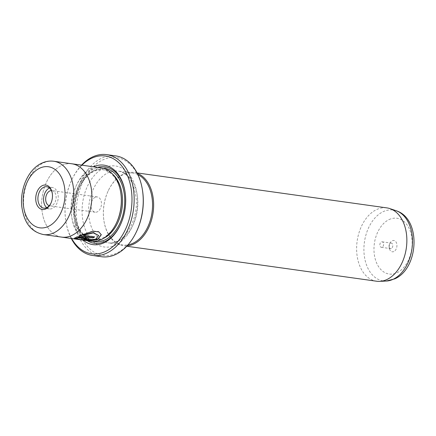 <?xml version="1.0" encoding="UTF-8"?>
<svg xmlns="http://www.w3.org/2000/svg" width="436" height="436" viewBox="0 0 436 436"><rect width="100%" height="100%" fill="white"/><g stroke="black" fill="none" stroke-linecap="round" stroke-linejoin="round"><path stroke-width="0.33" stroke-dasharray="2.18 1.64" d="M393.888 251.528A5.706 3.831 98 0 1 389.304 248.073A5.706 3.831 98 0 1 389.98 243.255A5.706 3.831 98 0 1 392.258 240.765A5.706 3.831 98 0 1 396.858 244.34A5.706 3.831 98 0 1 393.888 251.528M391.315 248.46A2.78 1.864 98 0 1 390.531 248.596A2.78 1.864 98 0 1 389.086 246.781A2.78 1.864 98 0 1 389.413 244.438A2.78 1.864 98 0 1 390.52 243.223A2.78 1.864 98 0 1 391.305 243.092A2.78 1.864 98 0 1 392.803 245.528A2.78 1.864 98 0 1 391.315 248.46M382.138 247.179A2.78 1.864 98 0 1 381.358 247.31A2.78 1.864 98 0 1 379.854 244.874A2.78 1.864 98 0 1 381.347 241.942A2.78 1.864 98 0 1 382.127 241.811A2.78 1.864 98 0 1 383.625 244.242A2.78 1.864 98 0 1 382.138 247.179M136.566 231.478A49.366 33.12 98 0 1 116.853 253.033A49.366 33.12 98 0 1 77.058 222.104A49.366 33.12 98 0 1 102.776 159.925A49.366 33.12 98 0 1 142.403 189.791M115.742 155.903A50.908 34.15 -82 0 0 101.425 158.312A50.908 34.15 -82 0 0 74.131 212.136A50.908 34.15 -82 0 0 101.621 256.739M75.532 238.721L74.431 238.378L77.216 238.481C78.044 239.168 90.475 241.146 95.958 238.634L98.623 235.244M86.938 240.143L78.148 239.135M77.216 238.481L77.259 238.775M79.472 235.767L78.938 235.691L78.981 235.985M78.938 235.691L92.824 231.02L98.683 231.516L101.266 234.579M83.826 239.511L82.459 239.369A37.027 24.836 -82 0 0 84.355 239.124L86.29 239.07L86.224 238.683M84.355 239.124L84.399 239.419M74.719 238.094L77.128 236.514L88.061 238.045L89.353 238.797M376.606 281.225A37.027 24.836 98 0 1 356.615 248.787A37.027 24.836 98 0 1 376.459 209.645A37.027 24.836 98 0 1 386.874 207.89M49.23 205.727A7.712 5.172 -82 0 0 49.829 205.868A7.712 5.172 -82 0 0 51.998 205.503A7.712 5.172 -82 0 0 56.135 197.35A7.712 5.172 -82 0 0 51.966 190.592A7.712 5.172 -82 0 0 51.355 190.559M95.119 197.301A7.712 5.172 -82 0 0 90.982 205.454A7.712 5.172 -82 0 0 95.152 212.212A7.712 5.172 -82 0 0 97.321 211.847A7.712 5.172 -82 0 0 101.452 203.694A7.712 5.172 -82 0 0 97.288 196.936A7.712 5.172 -82 0 0 95.119 197.301M50.936 203.203A10.796 7.243 -82 0 0 51.083 202.904A10.796 7.243 -82 0 0 52.396 194.02A10.796 7.243 -82 0 0 52.364 193.786A10.796 7.243 -82 0 0 52.304 193.459M46.69 207.656A10.796 7.243 -82 0 0 49.399 208.926A10.796 7.243 -82 0 0 58.064 194.81A10.796 7.243 -82 0 0 52.396 187.535A10.796 7.243 -82 0 0 49.442 188.009M91.086 241.244A37.027 24.836 98 0 1 71.09 208.806A37.027 24.836 98 0 1 90.939 169.659A37.027 24.836 98 0 1 101.354 167.909M71.346 163.713A37.027 24.836 -82 0 0 61.481 165.538A37.016 24.83 -82 0 0 41.638 204.68A37.016 24.83 -82 0 0 61.629 237.108M71.896 163.794A37.016 24.83 -82 0 0 61.481 165.544A37.027 24.836 -82 0 0 41.633 204.271A37.027 24.836 -82 0 0 61.078 237.031M83.102 240.127A40.112 26.907 98 0 1 71.776 201.612A40.112 26.907 98 0 1 92.764 167.07A40.112 26.907 98 0 1 93.369 166.792M87.309 240.716A38.57 25.871 98 0 1 73.695 204.021A38.57 25.871 98 0 1 94.116 168.683A38.57 25.871 98 0 1 97.577 167.38M116.576 222.698A35.485 23.806 98 0 1 102.411 238.192A35.485 23.806 98 0 1 92.432 239.871A35.485 23.806 98 0 1 73.27 208.79A35.485 23.806 98 0 1 92.29 171.272A35.485 23.806 98 0 1 102.275 169.593A35.485 23.806 98 0 1 120.772 192.739M137.264 173.354A37.027 24.836 -82 0 0 133.645 172.433A37.027 24.836 -82 0 0 123.23 174.182A37.027 24.836 -82 0 0 108.45 190.352A37.027 24.836 -82 0 0 104.068 221.613A37.027 24.836 -82 0 0 123.377 245.762A37.027 24.836 -82 0 0 127.11 245.866M137.869 174.602A36.253 24.318 -82 0 0 132.969 173.114A36.253 24.318 -82 0 0 122.772 174.831A36.253 24.318 -82 0 0 108.302 190.663A36.253 24.318 -82 0 0 104.013 221.27A36.253 24.318 -82 0 0 122.914 244.923A36.253 24.318 -82 0 0 128.031 244.836M81.924 165.19A49.366 33.12 -82 0 0 71.738 179.899A49.366 33.12 -82 0 0 65.901 221.581A49.366 33.12 -82 0 0 71.657 238.525M71.27 238.47A50.908 34.15 98 0 1 66.016 222.262A50.908 34.15 98 0 1 72.033 179.272A50.908 34.15 98 0 1 81.537 165.135M125.018 191.677A38.57 25.871 98 0 1 125.078 192.014A38.57 25.871 98 0 1 120.516 224.578A38.57 25.871 98 0 1 120.369 224.889M77.128 236.514L77.177 236.808M74.371 238.089L74.474 238.672M82.459 239.369L82.502 239.658M83.249 235.031L94.645 236.628L94.688 236.917M94.645 236.628A37.027 24.836 98 0 1 94.269 236.862M88.061 238.045L88.105 238.339M396.139 210.73A35.79 24.007 -82 0 0 383.091 211.711A35.79 24.007 -82 0 0 363.956 251.795A35.79 24.007 -82 0 0 386.296 281.04M389.054 219.597A28.149 18.884 98 0 1 411.753 237.233A28.149 18.884 98 0 1 397.087 272.691A28.149 18.884 98 0 1 374.393 255.055A28.149 18.884 98 0 1 389.054 219.597M43.496 234.568A37.016 24.83 98 0 1 23.511 202.141A37.016 24.83 98 0 1 43.355 163.004A37.016 24.83 98 0 1 53.764 161.255M103.768 238.247A35.485 23.806 98 0 1 103.545 238.35A35.485 23.806 98 0 1 93.566 240.034A35.485 23.806 98 0 1 74.403 208.948A35.485 23.806 98 0 1 93.424 171.435A35.485 23.806 98 0 1 103.408 169.751A35.485 23.806 98 0 1 112.722 174.275M92.797 241.391A37.027 24.836 98 0 1 74.501 208.016A37.027 24.836 98 0 1 94.34 170.138A37.027 24.836 98 0 1 103.043 168.236M103.986 167.925A40.88 27.424 -82 0 0 82.687 219.417A40.88 27.424 -82 0 0 115.644 245.032A40.88 27.424 -82 0 0 136.942 193.54A40.88 27.424 -82 0 0 103.986 167.925M118.385 241.141A36.253 24.318 98 0 1 108.188 242.857A36.253 24.318 98 0 1 88.612 211.095A36.253 24.318 98 0 1 108.046 172.77A36.253 24.318 98 0 1 118.243 171.054A36.253 24.318 98 0 1 137.82 202.816A36.253 24.318 98 0 1 118.385 241.141M389.086 246.781L389.304 248.073M389.413 244.438L389.98 243.255M381.358 247.31L390.531 248.596M101.25 234.432L101.294 234.721M89.375 238.65L89.418 238.944M95.152 212.212L49.829 205.868M52.364 193.786L52.244 193.104M52.396 187.535L46.728 186.739M102.275 169.593L103.408 169.751C100.264 169.315 97.086 169.855 93.871 171.37C84.001 176.716 77.826 187.006 75.335 202.244C72.567 221.074 81.728 238.993 93.566 240.034L92.432 239.871M132.969 173.114L118.243 171.054C128.173 172.923 134.174 182.292 136.234 199.159C137.705 216.959 128.162 236.623 117.05 241.331C113.987 242.765 111.027 243.272 108.188 242.857L122.914 244.923M137.029 172.907L133.645 172.433M104.013 221.27L104.068 221.613M108.302 190.663L108.45 190.352M126.762 246.236L123.377 245.762M125.078 192.014L124.963 191.333M120.516 224.578L120.216 225.205M49.399 208.926L43.736 208.13M51.083 202.904L50.789 203.525M97.288 196.936L51.966 190.592M65.901 221.581L66.016 222.262M71.738 179.899L72.033 179.272M382.127 241.811L391.305 243.092"/><path stroke-width="0.65" d="M142.289 189.11L142.403 189.791A49.366 33.12 98 0 1 136.566 231.478L136.266 232.099A50.908 34.15 -82 0 0 142.289 189.11A50.908 34.15 -82 0 0 115.742 155.903L106.678 154.633A50.908 34.15 98 0 1 134.168 199.236A50.908 34.15 98 0 1 106.88 253.06A50.908 34.15 98 0 1 92.557 255.469A50.908 34.15 98 0 1 71.27 238.47M92.557 255.469L101.621 256.739A50.908 34.15 -82 0 0 115.943 254.33A50.908 34.15 -82 0 0 136.266 232.099M71.657 238.525A49.366 33.12 -82 0 0 105.523 251.447A49.366 33.12 -82 0 0 131.241 189.268A49.366 33.12 -82 0 0 91.446 158.339A49.366 33.12 -82 0 0 81.924 165.19M81.537 165.135A50.908 34.15 98 0 1 92.356 157.042A50.908 34.15 98 0 1 106.678 154.633M101.266 234.579L97.953 238.917L86.938 240.143M78.148 239.135L75.532 238.721M96.002 238.928C90.508 241.435 78.093 239.462 77.259 238.775L74.474 238.672C75.15 238.928 91.042 242.318 97.996 239.206L101.294 234.721L98.732 231.81L92.868 231.309L78.981 235.985L92.906 237.931A37.027 24.836 -82 0 0 94.688 236.917L83.292 235.326L93.299 232.884L98.667 235.533L96.002 238.928M86.333 239.359L84.399 239.419A37.027 24.836 98 0 1 82.502 239.658L88.334 239.637L89.418 238.944L88.105 238.339L77.177 236.808L74.42 238.378L77.183 238.378L77.864 237.794L86.268 238.972L86.333 239.359L86.224 238.683L77.821 237.506L77.864 237.794M89.353 238.797L88.29 239.348L83.826 239.511M137.029 172.907L386.874 207.89A37.027 24.836 98 0 1 389.964 208.626A37.027 24.836 98 0 1 406.821 242.667A37.027 24.836 98 0 1 387.021 279.471A37.027 24.836 98 0 1 379.772 281.367A37.027 24.836 98 0 1 376.606 281.225L126.762 246.236M51.355 190.559A7.712 5.172 -82 0 0 49.797 190.957A7.712 5.172 -82 0 0 45.671 198.658A7.712 5.172 -82 0 0 49.23 205.727M35.91 201.181A12.344 8.279 98 0 1 42.248 185.681A12.344 8.279 98 0 1 52.244 193.104A12.344 8.279 98 0 1 52.287 193.371A12.344 8.279 98 0 1 50.789 203.525A12.344 8.279 98 0 1 42.292 209.487A12.344 8.279 98 0 1 35.91 201.181M52.304 193.459A10.796 7.243 -82 0 0 46.728 186.739A10.796 7.243 -82 0 0 38.068 200.854A10.796 7.243 -82 0 0 43.736 208.13A10.796 7.243 -82 0 0 50.936 203.203M49.442 188.009A10.796 7.243 -82 0 0 43.731 201.645A10.796 7.243 -82 0 0 46.69 207.656M71.896 163.783L101.354 167.909A37.027 24.836 98 0 1 120.658 192.058A37.027 24.836 98 0 1 116.281 223.325A37.027 24.836 98 0 1 101.501 239.489A37.027 24.836 98 0 1 91.086 241.244L61.623 237.119A37.027 24.836 -82 0 0 72.038 235.364A37.027 24.836 -82 0 0 91.887 196.222A37.027 24.836 -82 0 0 71.896 163.783A37.027 24.836 -82 0 0 71.346 163.713M72.038 235.358A37.016 24.83 -82 0 0 91.882 196.222A37.016 24.83 -82 0 0 71.896 163.794L53.764 161.255A37.016 24.83 98 0 1 73.755 193.682A37.016 24.83 98 0 1 53.911 232.819A37.016 24.83 98 0 1 43.496 234.568L61.629 237.108A37.016 24.83 -82 0 0 72.038 235.358M93.369 166.792A40.112 26.907 98 0 1 124.963 191.333A40.112 26.907 98 0 1 120.216 225.205A40.112 26.907 98 0 1 104.204 242.716A40.112 26.907 98 0 1 83.102 240.127M120.369 224.889A38.57 25.871 98 0 1 105.12 241.419A38.57 25.871 98 0 1 87.309 240.716M120.658 192.058L120.772 192.739A35.485 23.806 98 0 1 116.576 222.698L116.281 223.325M127.11 245.866A37.027 24.836 -82 0 0 133.792 244.013A37.027 24.836 -82 0 0 153.576 207.623A37.027 24.836 -82 0 0 137.264 173.354M128.031 244.836A36.253 24.318 -82 0 0 133.116 243.206A36.253 24.318 -82 0 0 152.42 208.642A36.253 24.318 -82 0 0 137.869 174.602M97.577 167.38A38.57 25.871 98 0 1 125.018 191.677M61.078 237.031A37.027 24.836 -82 0 0 61.623 237.119M77.821 237.506L77.183 238.378M77.139 238.083L74.371 238.089M86.29 239.07L86.224 238.683M94.269 236.862A37.027 24.836 98 0 1 92.863 237.642L92.906 237.931M92.863 237.642L79.472 235.767M98.667 235.533L93.26 232.59L83.249 235.031L83.292 235.326M393.299 279.214A35.79 24.007 -82 0 0 412.44 243.637A35.79 24.007 -82 0 0 396.139 210.73C421.372 218.54 418.974 268.396 394.743 278.86L386.296 281.04A35.79 24.007 -82 0 0 393.299 279.214M48.5 226.366A30.847 20.694 -82 0 0 64.566 187.513A30.847 20.694 -82 0 0 39.703 168.192A30.847 20.694 -82 0 0 23.631 207.04A30.847 20.694 -82 0 0 48.5 226.366M103.043 168.236A37.027 24.836 98 0 1 124.729 199.563A37.027 24.836 98 0 1 104.896 239.964A37.027 24.836 98 0 1 92.797 241.391M112.722 174.275A35.485 23.806 98 0 1 122.058 208.195A35.485 23.806 98 0 1 103.768 238.247M396.139 210.73L389.964 208.626M53.764 161.255C49.584 160.704 45.524 161.375 41.578 163.255C28.177 169.413 19.773 189.104 21.8 206.544C23.713 219.706 28.667 231.293 43.496 234.568M386.296 281.04L379.772 281.367M86.66 238.857L86.704 239.151"/></g></svg>
